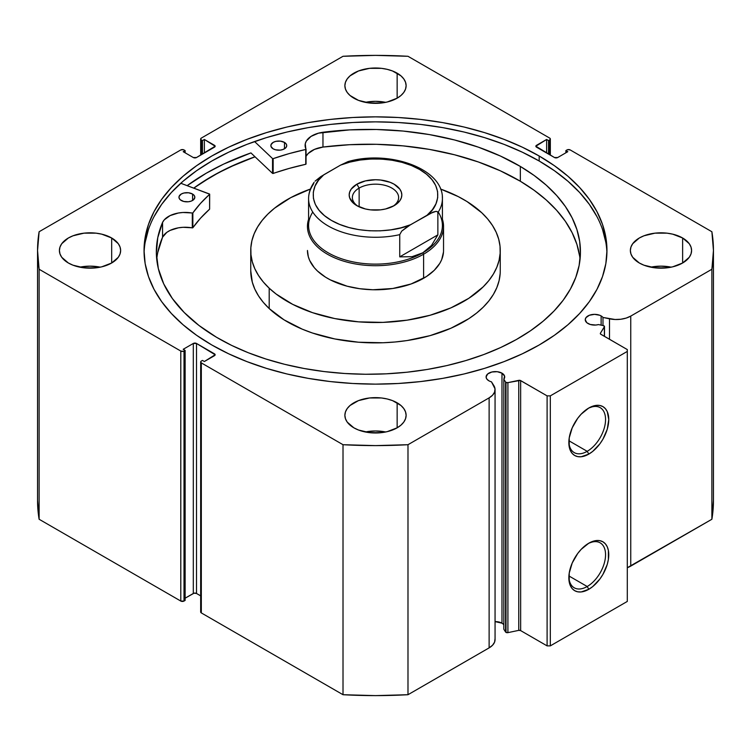 <?xml version="1.0" encoding="UTF-8"?>
<svg xmlns="http://www.w3.org/2000/svg" width="751" height="751" viewBox="0 0 751 751"><rect width="100%" height="100%" fill="white"/><g stroke="black" fill="none" stroke-linecap="round" stroke-linejoin="round"><path stroke-width="1.13" d="M505.583 382.006L505.583 632.023A1.812 1.051 0 0 0 506.005 632.398L506.005 382.39A1.812 1.051 180 0 1 505.583 382.006L503.827 379.236L504.559 376.035L501.978 373.172L501.978 623.18A9.303 5.37 0 0 0 495.059 621.612L501.978 623.18L501.978 373.172L497.218 371.698L491.839 372.008L487.671 373.979L486.104 376.964A9.303 5.37 180 0 1 491.839 372.008A9.303 5.37 180 0 1 501.978 373.172A9.303 5.37 180 0 1 504.7 376.964A9.303 5.37 180 0 1 503.827 379.236L503.827 629.244L505.583 632.023L503.827 629.244L503.827 379.236L505.583 382.006A1.812 1.051 180 0 0 506.005 382.39L506.005 632.398A1.812 1.051 180 0 1 505.583 632.023L505.583 382.006M488.826 380.757A9.303 5.37 180 0 1 486.104 376.964L486.808 379.02L488.826 380.757A9.303 5.37 0 0 0 491.464 381.827A9.303 5.37 180 0 1 488.826 380.757M601.129 315.927L601.129 325.145L601.129 315.927L599.72 315.251L594.548 314.35L589.385 315.251L585.958 317.664L585.254 319.719A9.303 5.37 180 0 1 590.99 314.763A9.303 5.37 180 0 1 601.129 315.927A9.303 5.37 180 0 1 602.978 317.448A9.303 5.37 0 0 0 601.129 315.927M587.977 323.512A9.303 5.37 180 0 1 585.254 319.719L586.822 322.705L590.258 324.479L595.768 325.042L598.481 324.582A9.303 5.37 180 0 1 587.977 323.512M587.198 451.323A25.956 14.992 120 0 0 605.55 419.987A25.956 14.992 120 0 0 587.986 408.497A25.956 14.992 -60 0 1 600.18 407.652A25.956 14.992 -60 0 1 604.161 428.445A25.956 14.992 -60 0 1 587.198 451.323L568.911 440.762L587.198 451.323A25.956 14.992 -60 0 1 574.224 452.609A25.956 14.992 -60 0 1 568.864 441.626A25.956 14.992 120 0 0 587.198 451.323L588.803 454.102L587.198 451.323M588.803 408.009A28.228 16.297 -60 0 1 608.761 419.537A28.228 16.297 -60 0 1 588.803 454.102L581.171 456.758L577.716 456.617L574.693 455.5L572.206 453.444L570.366 450.525L569.23 446.854L569.23 437.861L572.206 427.835L577.716 418.298L581.171 414.176L588.803 408.009L596.444 405.352L599.899 405.493L602.922 406.61L605.4 408.666L607.249 411.586L608.761 419.537L607.249 429.234L602.922 439.204L599.899 443.813L592.699 451.417L588.803 454.102A28.228 16.297 -60 0 1 568.845 442.583A28.228 16.297 -60 0 1 588.803 408.009L588.803 408.009M587.198 586.512A25.956 14.992 120 0 0 605.55 555.177A25.956 14.992 120 0 0 587.986 543.696A25.956 14.992 -60 0 1 600.18 542.842A25.956 14.992 -60 0 1 604.161 563.644A25.956 14.992 -60 0 1 587.198 586.512L568.911 575.951L587.198 586.512A25.956 14.992 -60 0 1 574.224 587.798A25.956 14.992 -60 0 1 568.864 576.815A25.956 14.992 120 0 0 587.198 586.512L588.803 589.291L587.198 586.512M588.803 543.198A28.228 16.297 -60 0 1 608.761 554.726A28.228 16.297 -60 0 1 588.803 589.291L581.171 591.948L577.716 591.807L574.693 590.69L572.206 588.634L570.366 585.714L569.23 582.044L569.23 573.051L572.206 563.025L577.716 553.487L581.171 549.366L588.803 543.198L596.444 540.542L599.899 540.682L602.922 541.8L605.4 543.865L607.249 546.784L608.385 550.445L608.385 559.439L607.249 564.423L602.922 574.393L599.899 579.012L592.699 586.606L588.803 589.291A28.228 16.297 -60 0 1 568.845 577.772A28.228 16.297 -60 0 1 588.803 543.198L588.803 543.198M539.171 156.001A231.458 133.631 180 0 1 606.958 250.496A231.458 133.631 180 0 1 464.08 373.96A231.458 133.631 180 0 1 211.829 344.991L228.661 353.796L246.91 361.606L266.389 368.347L286.92 373.96L308.314 378.373L330.346 381.564L352.81 383.489L375.5 384.127L398.19 383.489L420.654 381.564L442.686 378.373L464.08 373.96L484.611 368.347L504.09 361.606L522.339 353.796L539.171 344.991L554.426 335.275L567.953 324.742L579.631 313.486L589.347 301.639L596.998 289.285L602.518 276.565L605.85 263.592L606.958 250.496L605.85 237.4L602.518 224.427L596.998 211.707L589.347 199.353L579.631 187.497L567.953 176.25L554.426 165.718L539.171 156.001L522.339 147.196L504.09 139.386L484.611 132.645L464.08 127.032L442.686 122.62L420.654 119.428L398.19 117.503L375.5 116.865L352.81 117.503L330.346 119.428L308.314 122.62L286.92 127.032L266.389 132.645L246.91 139.386L228.661 147.196L211.829 156.001L196.574 165.718L183.047 176.25L171.369 187.497L161.653 199.353L154.002 211.707L148.482 224.427L145.15 237.4L144.042 250.496L145.15 263.592L148.482 276.565L154.002 289.285L161.653 301.639L171.369 313.486L183.047 324.742L196.574 335.275L211.829 344.991A231.458 133.631 180 0 1 144.042 250.496A231.458 133.631 180 0 1 286.92 127.032A231.458 133.631 180 0 1 539.171 156.001L539.171 161.005L539.171 156.001M606.921 252.993A231.458 133.631 0 0 0 539.171 161.005A231.458 133.631 0 0 0 288.928 131.566A231.458 133.631 0 0 0 144.079 252.993M100.23 267.159A30.622 17.677 0 0 0 79.822 267.159L90.026 266.154L100.23 267.159M111.674 237.992L111.674 263L118.311 257.264L120.057 253.941L120.639 250.496L120.057 247.051L118.311 243.728L111.674 237.992L101.742 234.162L95.997 233.157L84.046 233.157L73.016 235.795L68.369 237.992L61.732 243.728L59.996 247.051L59.404 250.496A30.622 17.677 180 0 1 78.301 234.162A30.622 17.677 180 0 1 111.674 237.992A30.622 17.677 180 0 1 120.639 250.496A30.622 17.677 180 0 1 101.742 266.83A30.622 17.677 180 0 1 68.369 263A30.622 17.677 180 0 1 59.404 250.496L59.996 253.941L61.732 257.264L68.369 263L73.016 265.197L84.046 267.835L95.997 267.835L101.742 266.83L111.674 263L111.674 237.992M385.704 102.343A30.622 17.677 0 0 0 365.296 102.343L375.5 101.329L385.704 102.343M397.148 73.176L397.148 98.174L400.959 95.499L403.785 92.439L405.531 89.125L406.122 85.68L405.531 82.225L403.785 78.911L400.959 75.851L392.51 70.979L387.216 69.345L381.47 68.341L369.53 68.341L358.49 70.979L350.041 75.851L347.215 78.911L345.469 82.225L344.878 85.68A30.622 17.677 180 0 1 363.784 69.345A30.622 17.677 180 0 1 397.148 73.176A30.622 17.677 180 0 1 406.122 85.68A30.622 17.677 180 0 1 387.216 102.005A30.622 17.677 180 0 1 353.852 98.174A30.622 17.677 180 0 1 344.878 85.68L345.469 89.125L347.215 92.439L350.041 95.499L358.49 100.371L369.53 103.018L381.47 103.018L387.216 102.005L397.148 98.174L397.148 73.176M385.704 431.985A30.622 17.677 0 0 0 365.296 431.985L375.5 430.971L385.704 431.985M397.148 402.818L397.148 427.817L400.959 425.132L403.785 422.081L405.531 418.767L406.122 415.312L405.531 411.867L403.785 408.553L400.959 405.493L392.51 400.612L387.216 398.978L381.47 397.974L369.53 397.974L358.49 400.612L350.041 405.493L347.215 408.553L345.469 411.867L344.878 415.312A30.622 17.677 180 0 1 363.784 398.978A30.622 17.677 180 0 1 397.148 402.818A30.622 17.677 180 0 1 406.122 415.312A30.622 17.677 180 0 1 387.216 431.647A30.622 17.677 180 0 1 353.852 427.817A30.622 17.677 180 0 1 344.878 415.312L345.469 418.767L347.215 422.081L353.852 427.817L358.49 430.013L369.53 432.651L381.47 432.651L387.216 431.647L397.148 427.817L397.148 402.818M671.178 267.159A30.622 17.677 0 0 0 650.77 267.159L660.974 266.154L671.178 267.159M682.631 237.992L682.631 263L689.268 257.264L691.004 253.941L691.596 250.496L691.004 247.051L689.268 243.728L682.631 237.992L672.699 234.162L666.954 233.157L655.003 233.157L643.964 235.795L639.326 237.992L632.689 243.728L630.943 247.051L630.361 250.496A30.622 17.677 180 0 1 649.258 234.162A30.622 17.677 180 0 1 682.631 237.992A30.622 17.677 180 0 1 691.596 250.496A30.622 17.677 180 0 1 672.699 266.83A30.622 17.677 180 0 1 639.326 263A30.622 17.677 180 0 1 630.361 250.496L630.943 253.941L632.689 257.264L639.326 263L643.964 265.197L655.003 267.835L666.954 267.835L672.699 266.83L682.631 263L682.631 237.992M495.022 638.838L494.58 642.133L492.562 645.222L489.126 647.869A20.258 11.697 0 0 0 495.059 639.599L495.059 389.591A20.258 11.697 180 0 0 493.839 385.592L491.464 381.827L495.022 388.83L494.58 392.125L492.562 395.214L489.126 397.861L407.99 444.705L375.5 445.606L343.01 444.705L201.324 362.902L200.667 361.982L201.324 361.053L202.451 360.405L204.375 361.513L215.143 354.754L196.518 343.46L193.307 343.46L183.206 349.29L185.131 350.407L183.272 351.337L180.794 351.055L39.118 269.252L37.55 250.496L39.118 231.74L180.794 149.937L183.272 149.656L185.131 150.585L183.206 151.693L193.307 157.532L196.518 157.532L215.143 146.229L204.375 139.47L202.451 140.587L201.324 139.939L200.667 139.01L201.324 138.081L343.01 56.287L375.5 55.386L407.99 56.287L549.676 138.081L550.333 139.01L549.676 139.939L548.549 140.587L546.625 139.47L535.857 146.229L554.482 157.532L557.693 157.532L567.794 151.693L565.869 150.585L567.728 149.656L570.206 149.937L711.882 231.74L713.45 250.496L711.882 269.252L630.746 316.096L626.165 318.086L620.805 319.25L615.097 319.494L602.978 317.448L602.978 325.53L602.978 317.448L609.493 318.818L609.493 339.292L609.493 318.818A20.258 11.697 180 0 0 630.746 316.096L711.882 269.252L711.882 519.26L627.301 567.709A20.258 11.697 0 0 0 630.746 566.104L630.746 316.096L630.746 566.104L711.882 519.26A337.95 195.11 0 0 0 713.45 500.504L711.882 519.26L711.882 269.252A337.95 195.11 180 0 0 713.45 250.496A337.95 195.11 180 0 0 711.882 231.74L570.206 149.937A2.272 1.305 180 0 0 566.996 149.937L565.869 150.585L565.869 152.81L565.869 150.585L567.794 151.693L557.693 157.532A2.272 1.305 180 0 1 554.482 157.532L536.524 147.158L536.524 145.309L546.625 139.47L546.625 152.997L546.625 139.47L548.549 140.587L548.549 154.105L548.549 140.587L549.676 139.939L549.676 154.753L549.676 139.939A2.272 1.305 180 0 0 550.333 139.01A2.272 1.305 180 0 0 549.676 138.081L407.99 56.287A337.95 195.11 180 0 0 343.01 56.287L201.324 138.081A2.272 1.305 180 0 0 200.667 139.01L200.667 155.138M604.489 326.582A1.812 1.051 180 0 0 603.288 325.596L598.481 324.582L603.288 325.596L604.48 326.535L600.424 333.2L600.547 334.064L627.301 349.572L627.301 351.421L550.314 395.871L547.103 395.871L520.246 380.419L507.911 382.635L506.005 382.39A1.812 1.051 180 0 0 507.911 382.635L507.911 632.642L506.005 632.398A1.812 1.051 0 0 0 507.911 632.642L518.753 630.361L507.911 632.642L507.911 382.635L518.753 380.353A1.812 1.051 180 0 1 520.659 380.597L520.659 630.605L518.753 630.361L518.753 380.353L518.753 630.361A1.812 1.051 0 0 1 520.659 630.605L547.103 645.879L520.659 630.605L520.659 380.597L547.103 395.871L550.314 395.871L550.314 645.879L547.103 645.879L547.103 395.871L547.103 645.879L550.314 645.879L627.301 601.429L550.314 645.879L550.314 395.871L627.301 351.421L627.301 349.572L600.847 334.298A1.812 1.051 180 0 1 600.321 333.566A1.812 1.051 180 0 1 600.424 333.2L604.377 326.938L604.377 336.335L604.377 326.938A1.812 1.051 180 0 0 604.489 326.582L604.489 336.401M503.649 624.494L501.978 623.18A9.303 5.37 0 0 1 503.827 624.71M495.059 389.591A20.258 11.697 180 0 1 489.126 397.861L489.126 647.869L407.99 694.713L407.99 444.705L489.126 397.861L489.126 647.869L407.99 694.713L375.5 695.614L343.01 694.713L201.324 612.919L200.836 611.492M37.55 500.504L37.55 250.496A337.95 195.11 180 0 0 39.118 269.252L39.118 519.26L37.55 500.504A337.95 195.11 0 0 0 39.118 519.26L180.794 601.063L180.794 351.055L180.794 601.063L39.118 519.26L39.118 269.252L180.794 351.055A2.272 1.305 180 0 0 184.004 351.055L184.004 601.063L180.794 601.063A2.272 1.305 0 0 0 184.004 601.063L185.131 600.415L185.131 350.407L185.131 600.415L184.004 601.063L184.004 351.055L185.131 350.407L183.206 349.29L193.307 343.46A2.272 1.305 180 0 1 196.518 343.46L196.518 593.468L200.667 595.862L196.518 593.468L194.04 593.187L185.131 598.19L193.307 593.468L193.307 343.46L193.307 593.468A2.272 1.305 0 0 1 196.518 593.468L196.518 343.46L214.476 353.834L214.476 355.683L204.375 361.513L202.451 360.405L201.324 361.053A2.272 1.305 180 0 0 200.667 361.982A2.272 1.305 180 0 0 201.324 362.902L343.01 444.705L343.01 694.713L201.324 612.919L201.324 362.902L201.324 612.919A2.272 1.305 0 0 1 200.667 611.99L200.667 361.982M200.667 139.01A2.272 1.305 180 0 0 201.324 139.939L201.324 154.753L201.324 139.939L202.451 140.587L204.375 139.47L214.476 145.309L214.476 147.158L196.518 157.532A2.272 1.305 180 0 1 193.307 157.532L183.206 151.693L185.131 150.585L184.004 149.937A2.272 1.305 180 0 0 180.794 149.937L39.118 231.74A337.95 195.11 180 0 0 37.55 250.496M627.301 601.429L627.301 351.421L627.301 601.429M202.451 140.587L202.451 154.105L202.451 140.587M204.375 139.47L204.375 152.997L204.375 139.47M185.131 150.585L185.131 152.81L185.131 150.585M536.524 145.309L536.524 147.158A2.272 1.305 180 0 1 535.857 146.229A2.272 1.305 180 0 1 536.524 145.309M214.476 145.309A2.272 1.305 180 0 1 215.143 146.229A2.272 1.305 180 0 1 214.476 147.158L214.476 145.309M214.476 353.834A2.272 1.305 180 0 1 215.143 354.754A2.272 1.305 180 0 1 214.476 355.683L214.476 353.834M605.85 242.395L602.518 229.421M596.998 216.701L589.347 204.356L579.631 192.5L567.953 181.254L554.426 170.721L539.171 161.005L522.339 152.2L504.09 144.38L484.611 137.64L464.08 132.035L442.686 127.614L420.654 124.431L398.19 122.507L375.5 121.859L352.81 122.507L330.346 124.431L308.314 127.614L286.92 132.035L266.389 137.64L246.91 144.38L228.661 152.2L211.829 161.005L196.574 170.721L183.047 181.254L171.369 192.5L161.653 204.356L154.002 216.701M148.482 229.421L145.15 242.395M250.928 152.913A239.287 138.146 0 0 0 187.159 185.657L206.3 173.181L223.695 164.075L250.928 152.913L272.538 173.378L272.538 158.555L254.58 141.554L272.538 158.555L272.538 173.378L250.928 152.913M193.749 188.116L211.829 176.372L228.661 167.567L255.002 156.771A231.458 133.631 180 0 0 193.749 188.116M407.99 444.705A337.95 195.11 180 0 1 343.01 444.705L343.01 694.713A337.95 195.11 0 0 0 407.99 694.713L407.99 444.705M600.424 333.923L600.424 333.2L600.424 333.923M307.459 250.449L308.304 256.682L309.675 260.447L314.303 267.675L317.513 271.055A68.041 39.287 180 0 1 307.459 250.496M500.25 250.496A124.75 72.021 180 0 0 481.804 212.805L467.019 201.559L458.27 196.612L440.565 189.045A124.75 72.021 180 0 1 481.804 212.805L487.69 219.001L492.496 225.507L496.176 232.247L498.692 239.156L500.025 246.187L500.157 253.256L499.086 260.297L496.824 267.243L493.398 274.031L488.835 280.583L483.184 286.854L468.831 298.288L450.891 307.882L430.051 315.27L407.117 320.17L382.963 322.386L358.527 321.85L334.739 318.565L312.529 312.669L292.73 304.38L276.105 294.017L269.196 288.187L269.196 308.558A124.75 72.021 0 0 0 409.417 340.175A124.75 72.021 0 0 0 500.25 270.867L500.25 250.496A124.75 72.021 180 0 1 409.417 319.804A124.75 72.021 180 0 1 269.196 288.187A124.75 72.021 180 0 1 250.75 250.496A124.75 72.021 180 0 1 310.435 189.045L290.731 197.654L274.509 208.215L267.816 214.138L262.165 220.409L257.602 226.962L254.176 233.749L251.914 240.695L250.843 247.736L250.975 254.805L252.308 261.827L254.824 268.745L258.504 275.486L263.31 281.991L269.196 288.187L269.196 308.558L283.981 319.804L302.277 329.173L312.529 333.04L334.739 338.936L358.527 342.221L382.963 342.756L395.129 341.987L407.117 340.541L430.051 335.641L450.891 328.253L468.831 318.659L476.491 313.148L483.184 307.225L488.835 300.954L493.398 294.401L496.824 287.614L499.086 280.667L500.157 273.627M193.842 188.154A231.346 133.565 180 0 1 255.058 156.828L235.692 164.45L218.297 172.871L202.413 182.24L193.842 188.154M250.75 270.782L252.308 282.198L254.824 289.116L258.504 295.856L263.31 302.362L269.196 308.558A124.75 72.021 0 0 1 250.75 270.867L250.75 250.496M443.541 226.417A68.041 39.287 180 0 1 423.611 254.195L423.611 278.274L423.611 254.195A68.041 39.287 180 0 1 349.459 262.719A68.041 39.287 180 0 1 307.459 226.417A68.041 39.287 180 0 1 308.586 219.273A68.041 39.287 0 0 0 343.827 261.188A68.041 39.287 0 0 0 423.611 254.195A68.041 39.287 0 0 0 442.414 219.273A68.041 39.287 180 0 1 443.541 226.417L443.541 250.496A68.041 39.287 180 0 1 394.003 288.3A68.041 39.287 180 0 1 317.513 271.055L325.577 277.194L330.356 279.888L347.075 286.187L359.682 288.703L372.89 289.755L392.745 288.497L411.107 283.972L426.408 276.565L434.238 270.332L439.814 263.329L441.682 259.63L443.494 251.998M392.914 206.328A23.131 13.358 0 0 0 391.309 187.778A23.131 13.358 0 0 0 359.138 188.088L356.894 184.192A26.313 15.189 180 0 1 394.106 184.192A26.313 15.189 180 0 1 394.106 205.68L399.804 200.752L401.306 197.898L401.813 194.941L401.306 191.974L399.804 189.121L394.106 184.192L390.116 182.305L380.635 180.043L375.5 179.752L365.427 180.907L356.894 184.192L351.196 189.121L349.694 191.974L349.187 194.941L349.694 197.898L353.627 203.38L356.894 205.68L365.427 208.975L370.365 209.839L380.635 209.839L385.573 208.975L394.106 205.68A26.313 15.189 180 0 1 356.894 205.68A26.313 15.189 180 0 1 356.894 184.192L359.138 188.088A23.131 13.358 180 0 1 384.352 185.187A23.131 13.358 180 0 1 398.631 197.532A23.131 13.358 180 0 1 392.914 206.328M359.138 206.835L359.138 188.088L359.138 206.835M438.237 212.064A66.914 38.63 180 0 1 422.813 252.805L423.611 254.195L422.813 252.805A66.914 38.63 180 0 1 339.386 258.015A66.914 38.63 180 0 1 312.763 212.064M308.68 200.63A66.914 38.63 0 0 0 399.739 234.65A66.914 38.63 180 0 1 308.586 198.639A66.914 38.63 180 0 1 313.139 184.643L314.106 182.333C310.482 187.421 308.642 192.857 308.586 198.639L308.586 225.497A66.914 38.63 0 0 0 349.891 261.179A66.914 38.63 0 0 0 422.813 252.805L412.064 256.673L399.739 256.87L399.739 234.65L399.739 256.87L437.861 234.856L431.534 245.436L422.813 252.805A66.914 38.63 0 0 0 442.414 225.497L442.414 198.639A66.914 38.63 180 0 1 437.861 212.636L437.861 234.856L437.861 212.636L437.195 211.547L435.927 211.378L430.135 213.472L407.474 226.558L401.691 231.139L399.739 234.65L401.691 231.139L410.431 224.774L401.043 227.788L390.895 229.834L380.297 230.839L369.548 230.782L358.987 229.665L348.905 227.515L339.621 224.389L331.398 220.4L324.479 215.65L319.081 210.289L315.354 204.469L313.411 198.367L313.308 192.172L315.054 186.051L318.593 180.193L323.822 174.767L315.073 181.16L320.865 176.56L340.569 165.107L323.822 174.767C311.768 183.375 305.235 205.399 331.398 220.4C357.373 235.504 395.524 231.73 410.431 224.774L433.074 212.12L435.927 211.378L437.195 211.547L437.861 212.636A66.914 38.63 0 0 0 442.32 196.659M351.055 161.925L349.309 161.381M348.013 161.606L340.569 165.107L349.957 162.085L360.105 160.038L370.703 159.034L381.452 159.09L392.013 160.216L402.095 162.366L411.379 165.483L419.602 169.473L426.521 174.223L431.919 179.583L435.646 185.403L437.589 191.505L437.692 197.71L435.946 203.831L432.407 209.689L427.178 215.105C439.232 206.497 445.765 184.474 419.602 169.473C393.627 154.368 355.476 158.142 340.569 165.107L347.948 161.625C388.943 149.637 443.475 168.496 442.414 198.639M399.739 256.87L412.064 256.673L417.659 255.199L422.813 252.805L427.45 249.548L431.534 245.436L437.861 234.856L399.739 256.87M358.096 206.328A23.131 13.358 180 0 1 352.369 197.532A23.131 13.358 180 0 1 359.138 188.088A23.131 13.358 0 0 0 358.086 206.328M209.613 208.891L209.557 194.03L180.766 183.263L209.679 194.19L200.498 203.418L192.772 213.002L182.972 212.495L178.344 213.021L170.101 215.603L164.262 219.846L162.563 222.39L162.563 237.203A212.054 122.432 0 0 0 156.724 259.245M181.207 200.451A7.942 4.581 180 0 1 178.963 197.26A7.942 4.581 180 0 1 183.911 193.016A7.942 4.581 180 0 1 192.585 194.058L192.585 200.451L192.585 194.058L188.548 192.772L183.957 192.998L181.357 193.974L179.132 196.302L179.095 198.095L180.24 199.757L183.76 201.465L188.341 201.766L191.223 201.099L193.439 199.86L194.838 197.316L194.274 195.56L192.585 194.058A7.942 4.581 180 0 1 194.838 197.26A7.942 4.581 180 0 1 189.89 201.503A7.942 4.581 180 0 1 181.207 200.451M273.101 148.811A7.942 4.581 180 0 1 270.858 145.619A7.942 4.581 180 0 1 275.805 141.366A7.942 4.581 180 0 1 284.479 142.418L284.479 148.811L284.479 142.418L280.442 141.132L275.852 141.357L273.261 142.333L271.027 144.661L270.989 146.445L273.101 148.811L275.655 149.825L280.236 150.125L283.118 149.458L286.084 147.431L286.732 145.675L286.169 143.92L284.479 142.418A7.942 4.581 180 0 1 286.732 145.619A7.942 4.581 180 0 1 281.785 149.862A7.942 4.581 180 0 1 273.101 148.811M216.438 337.227A212.054 122.432 180 0 1 156.339 251.838A212.054 122.432 180 0 1 162.563 222.39L157.766 237.663L156.349 253.162L158.339 268.633L163.709 283.84L172.373 298.532L184.183 312.472L198.949 325.446L216.438 337.227L231.665 345.413L248.215 352.707L265.92 359.016L284.61 364.301L304.099 368.497L324.216 371.576L344.765 373.5L365.53 374.251L386.324 373.82L406.948 372.224L427.206 369.464L446.892 365.568L465.817 360.574L483.813 354.538L500.692 347.516L516.303 339.565L530.478 330.769L543.104 321.221L554.041 310.998L563.194 300.212L570.469 288.947L575.792 277.335L579.124 265.478L580.429 253.491L579.688 241.484L576.909 229.571L572.131 217.884L565.381 206.516L556.735 195.589L546.277 185.197L534.111 175.452L520.349 166.44A212.054 122.432 180 0 1 580.448 251.838A212.054 122.432 180 0 1 448.216 365.258A212.054 122.432 180 0 1 216.438 337.227M580.054 259.245A212.054 122.432 -0 0 0 520.349 181.254L520.349 166.44L520.349 181.254A212.054 122.432 -0 0 0 322.968 147.065L314.481 149.383L308.248 153.439L306.314 155.917M306.042 164.075L306.023 149.158A23.441 13.537 180 0 1 305.103 145.394A23.441 13.537 180 0 1 322.968 132.251A212.054 122.432 180 0 1 520.349 166.44L500.41 156.03L478.359 147.158L454.543 139.968L429.337 134.57L403.146 131.059L376.401 129.491L349.534 129.895L318.518 133.162L311.008 136.41L306.314 141.104L305.272 143.76L305.892 149.43L289.088 153.626L273.157 158.649A197.325 113.927 180 0 1 305.751 149.477L305.751 164.291L289.088 168.449L272.82 173.49L273.157 158.649L273.157 173.462A197.325 113.927 -0 0 1 305.751 164.291L306.023 149.308M209.679 194.218L209.613 209.172A197.325 113.927 -0 0 0 192.857 227.741L192.857 212.918A197.325 113.927 180 0 1 209.613 194.359L209.613 209.172L200.498 218.231L192.772 227.816L182.972 227.309L178.344 227.835L170.101 230.416L166.806 232.369L162.563 237.203L157.766 252.477M579.688 256.298L576.909 244.385L572.131 232.697L565.381 221.329L556.735 210.402L546.277 200.01L534.111 190.266L520.349 181.254L500.41 170.843L478.359 161.972L454.543 154.781L429.337 149.383L403.146 145.882L376.401 144.305L349.534 144.708L322.968 147.065A23.441 13.537 0 0 0 306.042 156.415M322.968 132.251L322.968 147.065L322.968 132.251M162.573 222.39L162.563 237.203L162.573 222.39A23.441 13.537 180 0 1 192.303 213.068L192.303 227.891A23.441 13.537 -0 0 0 162.573 237.203L162.573 222.39M192.303 213.068L192.303 227.891L192.857 227.741L192.857 212.918L192.303 213.068M550.333 155.138L550.333 139.01M713.45 500.504L713.45 250.496M306.042 149.233L306.042 164.047"/></g></svg>
